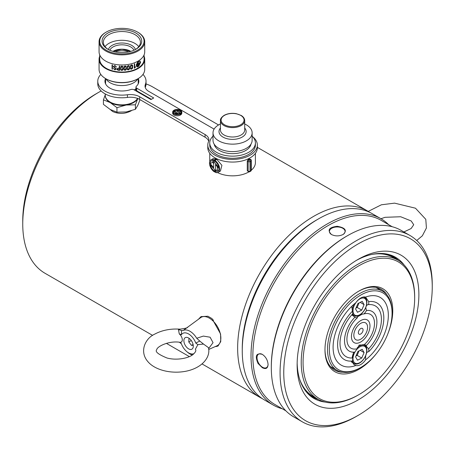 <?xml version="1.0" encoding="UTF-8"?>
<svg xmlns="http://www.w3.org/2000/svg" width="455" height="455" viewBox="0 0 455 455"><rect width="100%" height="100%" fill="white"/><g stroke="black" fill="none" stroke-linecap="round" stroke-linejoin="round"><path stroke-width="0.68" d="M354.934 352.09A22.892 13.218 -60 0 1 351.044 351.863A22.892 13.218 -60 0 1 344.68 337.985A22.892 13.218 -60 0 1 354.934 317.175A11.415 6.592 120 0 0 355.008 317.215A11.415 6.592 120 0 0 357.414 317.744A19.497 11.256 -60 0 0 349.662 347.193A19.497 11.256 -60 0 0 357.414 348.655A11.415 6.592 120 0 0 354.934 352.09M352.699 360.946A32.675 18.865 -60 0 1 346.909 360.656A32.675 18.865 -60 0 1 337.849 340.693A32.675 18.865 -60 0 1 352.699 310.901A11.415 6.592 120 0 0 352.807 313.762A29.279 16.903 -60 0 0 344.116 355.167A29.279 16.903 -60 0 0 352.807 357.954A11.415 6.592 120 0 0 352.699 360.946M354.934 317.175L351.812 314.849M352.807 357.954L353.461 352.193M352.699 310.901L351.59 306.46M366.44 305.606L367.936 304.56L368.624 304.634A11.415 6.592 120 0 0 368.732 301.642L365.581 297.087A11.415 6.592 120 0 0 360.713 298.014A11.415 6.592 120 0 0 355.85 302.706A39.062 22.551 -60 0 0 338.571 363.141A39.062 22.551 -60 0 0 355.85 365.501L353.916 364.506L351.584 361.071M360.713 334.01A3.327 1.922 -60 0 1 359.308 334.283A3.327 1.922 -60 0 1 359.052 330.336A3.327 1.922 -60 0 1 362.601 328.584A3.327 1.922 -60 0 1 362.817 331.297A3.327 1.922 -60 0 1 360.713 334.01M360.713 339.225A9.714 5.608 -60 0 1 355.207 339.214A9.714 5.608 -60 0 1 355.855 328.487A9.714 5.608 -60 0 1 364.819 322.561A9.714 5.608 -60 0 1 367.236 330.029A9.714 5.608 -60 0 1 360.713 339.225M360.713 341.995A13.11 7.57 -60 0 1 355.173 343.076A13.11 7.57 -60 0 1 354.161 327.509A13.11 7.57 -60 0 1 368.146 320.604A13.11 7.57 -60 0 1 368.999 331.314A13.11 7.57 -60 0 1 360.713 341.995M357.414 348.655L359.177 345.049L364.017 344.845A19.497 11.256 -60 0 0 374.232 326.644A19.497 11.256 -60 0 0 368.954 313.774A19.497 11.256 -60 0 0 364.017 313.933L362.288 314.149L357.533 316.754L357.414 317.744M364.017 313.933A11.415 6.592 120 0 0 366.497 310.498A22.892 13.218 -60 0 1 373.691 312.63A22.892 13.218 -60 0 1 366.497 345.413A11.415 6.592 120 0 0 366.423 345.373A11.415 6.592 120 0 0 364.017 344.845M365.746 307.608L366.497 310.498M368.624 304.634A29.279 16.903 -60 0 1 373.089 304.981A29.279 16.903 -60 0 1 381.262 322.396A29.279 16.903 -60 0 1 368.624 348.826C365.86 345.914 365.149 344.776 366.497 345.413L366.298 345.305M368.732 301.642A32.675 18.865 -60 0 1 379.237 304.657A32.675 18.865 -60 0 1 368.732 351.687A11.415 6.592 120 0 0 368.624 348.826M365.581 297.087A39.062 22.551 -60 0 1 377.223 296.188A39.062 22.551 -60 0 1 387.597 323.101A39.062 22.551 -60 0 1 365.581 359.882L365.672 355.713M368.732 351.687L367.213 352.09L366.565 353.029M360.713 367.503A44.345 25.605 120 0 0 360.718 367.503A44.345 25.605 120 0 0 392.073 313.188A44.345 25.605 120 0 0 360.713 295.085A44.345 25.605 120 0 0 329.357 349.4A44.345 25.605 120 0 0 360.713 367.503L359.791 368.038A45.654 26.356 -60 0 1 336.967 370.296A45.654 26.356 -60 0 1 336.967 317.584A45.654 26.356 -60 0 1 382.621 291.228A45.654 26.356 -60 0 1 392.073 312.124L392.073 313.188M355.85 365.501A11.415 6.592 120 0 0 365.581 359.882M359.791 368.038L360.718 367.503M357.141 347.876A10.437 6.023 -60 0 1 363.556 345.1A10.437 6.023 -60 0 1 364.734 345.527A10.437 6.023 -60 0 1 364.734 357.579A10.437 6.023 -60 0 1 354.303 363.602A10.437 6.023 -60 0 1 352.42 360.986M352.244 357.329A10.437 6.023 -60 0 1 353.956 352.181M357.511 360.212L361.765 358.028L364.091 352.562L362.169 349.286L357.914 351.47L355.583 356.936L357.511 360.212M363.573 345.999A9.652 5.574 120 0 0 353.023 358.25A9.652 5.574 120 0 0 362.919 360.002A9.652 5.574 120 0 0 363.573 345.999M360.184 350.31L364.091 352.562M359.063 350.885L357.152 355.366L361.765 358.028M356.003 355.958L357.152 355.366L356.47 354.854M362.84 297.115A10.437 6.023 -60 0 1 363.556 297.178A10.437 6.023 -60 0 1 364.734 297.604A10.437 6.023 -60 0 1 364.734 309.656A10.437 6.023 -60 0 1 354.303 315.679A10.437 6.023 -60 0 1 352.716 313.865M352.159 310.304A10.437 6.023 -60 0 1 353.945 304.281M357.511 312.289L361.765 310.105L364.091 304.64L362.169 301.364L357.914 303.548L355.583 309.013L357.511 312.289M363.573 298.071A9.652 5.574 120 0 0 353.023 310.327A9.652 5.574 120 0 0 362.919 312.079A9.652 5.574 120 0 0 363.573 298.071M360.184 302.382L364.091 304.64M359.063 302.956L357.152 307.443L361.765 310.105M356.003 308.029L357.152 307.443L356.47 306.932M404.216 265.1A81.519 47.064 120 0 0 395.537 257.268A81.519 47.064 120 0 0 356.367 260.414M297.155 362.971A81.519 47.064 120 0 0 314.018 398.466A81.519 47.064 120 0 0 325.137 402.066M356.163 416.524L358.005 415.46A104.997 60.623 120 0 0 432.25 286.866A104.997 60.623 120 0 0 358.005 243.999A104.997 60.623 120 0 0 283.761 372.594A104.997 60.623 120 0 0 358.005 415.46L356.163 416.524A107.607 62.125 -60 0 1 302.359 421.853A107.607 62.125 -60 0 1 302.359 297.598A107.607 62.125 -60 0 1 409.961 235.474A107.607 62.125 -60 0 1 432.25 284.733L432.25 286.866M358.005 400.019A86.086 49.703 -60 0 1 297.132 364.876A86.086 49.703 -60 0 1 358.005 259.441A86.086 49.703 -60 0 1 418.879 294.584A86.086 49.703 -60 0 1 358.005 400.019M409.961 235.474L401.202 230.418A107.607 62.125 120 0 0 347.398 235.747L347.398 235.747A107.607 62.125 120 0 0 271.311 367.538A107.607 62.125 120 0 0 293.594 416.797L302.359 421.853M285.894 410.842L274.877 404.484A106.305 61.374 -60 0 1 274.877 281.736A106.305 61.374 -60 0 1 381.182 220.362L392.199 226.721M271.311 367.538L271.311 366.468A106.305 61.374 -60 0 1 346.477 236.276L347.398 235.747M258.031 363.46C254.783 355.799 256.211 352.762 262.308 354.354C265.828 356.805 267.75 360.224 268.08 364.609C267.75 368.436 265.828 369.46 262.308 367.685L258.031 363.46M337.235 226.283C345.328 227.75 347.336 230.457 343.246 234.416C339.288 236.321 335.363 236.361 331.479 234.541C327.048 230.059 328.965 227.307 337.235 226.283M282.31 408.772A107.607 62.125 -60 0 1 273.307 405.081A107.607 62.125 -60 0 1 273.307 280.826A107.607 62.125 -60 0 1 380.909 218.701A107.607 62.125 -60 0 1 388.61 224.651M380.909 218.701L372.15 213.64A107.607 62.125 120 0 0 318.346 218.969A107.607 62.125 120 0 0 318.346 218.974A107.607 62.125 120 0 0 242.259 350.765A107.607 62.125 120 0 0 264.543 400.025L273.307 405.081M242.259 350.765L242.259 348.632A104.997 60.623 -60 0 1 316.498 220.038A104.997 60.623 -60 0 1 316.504 220.038L318.346 218.969L316.498 220.038M343.007 234.547A7.826 4.516 0 0 0 345.078 231.487A7.826 4.516 0 0 0 337.252 226.965A7.826 4.516 0 0 0 329.426 231.487A7.826 4.516 0 0 0 331.604 234.609M262.427 354.422A7.826 4.516 -120 0 0 258.633 354.104A7.826 4.516 -120 0 0 257.433 360.371A7.826 4.516 -120 0 0 262.546 367.27A7.826 4.516 -120 0 0 266.459 367.657A7.826 4.516 -120 0 0 268.075 364.33M262.285 398.608A107.607 62.125 -60 0 1 259.93 397.363A107.607 62.125 -60 0 1 259.93 273.108A107.607 62.125 -60 0 1 367.538 210.978A107.607 62.125 -60 0 1 369.796 212.394M218.559 124.966L152.641 86.911A107.607 62.125 120 0 0 146.027 83.93M138.621 82.236A107.607 62.125 120 0 0 138.274 82.196M101.135 90.954A107.607 62.125 120 0 0 98.837 92.24L98.837 92.24A107.607 62.125 120 0 0 22.75 224.031A107.607 62.125 120 0 0 45.039 273.29L152.641 335.415M215.124 346.63L218.008 346.005L220.755 341.568L220.573 333.964L212.041 318.614L207.912 316.231L201.047 316.635L198.391 319.308M131.319 110.758C125.171 114 118.954 114.256 112.675 111.526L110.224 109.496M22.75 224.031L22.75 220.834A103.694 59.867 -60 0 1 96.073 93.838L98.837 92.24L96.073 93.838M215.329 346.539A16.954 9.788 -120 0 0 218.212 345.874M201.292 316.504A16.954 9.788 -120 0 0 199.25 318.682M193.227 345.248L191.532 345.402L188.762 341.955L189.001 338.247M193.096 344.498L191.532 345.402M191.271 340.511L188.762 341.955M208.697 349.474L216.961 345.817A16.306 9.413 -120 0 0 220.112 332.946A16.306 9.413 -120 0 0 209.328 318.119A16.306 9.413 -120 0 0 200.689 317.63L183.206 330.461A13.906 8.031 60 0 1 189.957 331.263A13.906 8.031 60 0 1 196.708 338.258L203.374 336.086L210.102 337.212L213.037 342.661L208.606 348.604M192.289 354.997A13.906 8.031 60 0 1 187.841 352.488L186.817 351.635A11.585 6.688 -120 0 0 193.984 353.643M188.58 337.985A6.654 3.839 -120 0 0 185.253 337.655A6.654 3.839 -120 0 0 184.235 342.985A6.654 3.839 -120 0 0 188.58 348.843A6.654 3.839 -120 0 0 191.908 349.173A6.654 3.839 -120 0 0 192.926 343.843A6.654 3.839 -120 0 0 188.58 337.985M179.287 342.183C183.291 343.298 183.291 337.417 179.287 333.919L178.434 329.602L179.941 329.158C170.511 328.538 162.139 330.176 154.808 334.084C145.333 338.247 138.963 351.516 147.932 361.685C154.802 369.881 170.551 374.084 185.452 371.325C201.747 368.3 210.904 357.38 208.441 347.609L203.493 344.065L197.874 344.645L195.337 349.303C196.435 350.333 195.707 352.022 193.159 354.36C189.246 358.005 177.114 360.769 167.013 358.011C158.26 354.394 154.837 351.63 156.736 349.719C156.884 346.63 168.469 340.738 179.315 342.194L181.374 343.752A11.585 6.688 -120 0 0 186.817 351.635M197.874 344.645L195.786 343.076A11.585 6.688 -120 0 0 188.58 333.953A11.585 6.688 -120 0 0 181.374 334.755L179.287 333.919M195.786 343.076L199.773 341.051L196.708 338.258M183.206 330.461L181.551 330.529L181.374 334.755M178.434 329.602L181.551 330.529M199.773 341.051L203.493 344.065M387.216 295.261A46.632 26.919 120 0 0 381.262 289.312A46.632 26.919 120 0 0 358.403 291.365M324.978 349.258A46.632 26.919 120 0 0 334.635 370.08A46.632 26.919 120 0 0 342.763 372.258M357.948 395.19L358.87 394.661A78.914 45.563 120 0 0 414.67 298.014A78.914 45.563 120 0 0 358.87 265.8A78.914 45.563 120 0 0 303.07 362.442A78.914 45.563 120 0 0 358.87 394.661L357.948 395.19A80.216 46.313 -60 0 1 317.84 399.166A80.216 46.313 -60 0 1 317.84 306.539A80.216 46.313 -60 0 1 398.057 260.226A80.216 46.313 -60 0 1 414.67 296.95L414.67 298.014M376.831 353.046A47.934 27.675 -60 0 1 358.87 369.369A47.934 27.675 -60 0 1 324.978 349.798A47.934 27.675 -60 0 1 358.87 291.092A47.934 27.675 -60 0 1 388.513 294.14A47.934 27.675 -60 0 1 387.614 334.374M317.84 399.166L313.228 396.504A80.216 46.313 -60 0 1 299.703 379.311M371.792 254.447A80.216 46.313 -60 0 1 393.444 257.564L398.057 260.226M398.597 260.544A80.871 46.689 120 0 0 384.401 253.662M305.328 390.623A80.871 46.689 120 0 0 318.386 399.473M140.038 99.656L137.899 105.185L135.419 109.308L126.183 111.947L116.946 112.169L116.946 107.664L126.183 105.025L135.419 104.804L137.899 98.263M135.419 109.308L135.419 104.804M116.946 112.169L110.184 109.473L103.421 104.36L103.421 99.855L110.184 102.551L116.946 107.664M105.264 94.754L103.421 99.855M137.768 98.53A16.568 9.566 180 0 1 126.183 105.025A16.568 9.566 180 0 1 110.184 102.551A16.568 9.566 0 0 1 105.35 96.198M105.025 46.632A18.456 10.658 180 0 1 121.894 40.296A18.456 10.658 180 0 1 138.769 46.632M137.763 78.851A16.63 9.6 180 0 1 129.965 84.374A16.63 9.6 180 0 1 106.026 78.851M105.594 83.885A16.306 9.413 180 0 1 105.594 83.856L105.594 78.596M138.201 78.596L138.201 83.856A16.306 9.413 180 0 1 138.201 83.885M135.971 88.611A16.306 9.413 180 0 1 134.31 89.959M105.304 83.214A16.63 9.6 180 0 1 105.594 81.968M138.201 81.968A16.63 9.6 180 0 1 138.491 83.214M135.971 88.975A16.63 9.6 180 0 1 134.543 90.096M137.575 98.456A16.63 9.6 180 0 1 133.656 102.045A16.63 9.6 180 0 1 129.965 103.649A16.63 9.6 180 0 1 110.138 102.045A16.63 9.6 180 0 1 105.264 95.254L105.264 93.952M133.656 102.045L133.196 102.307A15.976 9.225 180 0 1 129.652 103.854A15.976 9.225 180 0 1 110.599 102.307L110.138 102.045M113.272 51.461A12.393 7.155 180 0 1 130.522 51.461M115.166 51.921A12.393 7.155 180 0 1 128.629 51.921M137.575 62.198L140.009 61.033L140.544 62.176A22.176 12.803 180 0 1 140.396 62.307L139.901 61.271L138.57 61.516L137.956 63.865A22.176 12.803 0 0 0 140.055 62.386L138.69 66.339L140.402 62.784A22.176 12.803 0 0 0 140.549 62.659L137.575 66.965L136.966 66.805L136.255 65.492A22.176 12.803 0 0 0 136.454 65.389L137.097 66.584L138.57 66.419L139.133 64.058A22.176 12.803 180 0 1 137.575 65.059A22.176 12.803 180 0 1 136.87 65.446L138.445 61.607L137.575 62.443L136.46 64.906A22.176 12.803 180 0 1 136.261 65.002L137.575 62.198M144.07 54.93L144.07 59.258A22.176 12.803 180 0 1 137.575 68.313A22.176 12.803 180 0 1 113.409 71.082A22.176 12.803 180 0 1 99.725 59.258L99.725 54.93M113.34 66.328L115.906 68.961L114.848 69.564L113.881 68.569A22.176 12.803 180 0 1 113.471 68.472L114.865 69.888L116.304 69.046L113.744 66.43L114.939 65.804L116.036 67.004A22.176 12.803 0 0 0 116.44 67.067L114.905 65.475L113.352 66.498M114.939 65.804L116.025 66.925A22.045 12.729 180 0 0 116.429 66.987L116.417 66.84M114.865 69.888L116.292 68.859M122.935 66.64L121.866 66.077L120.802 66.64L120.615 69.274L120.802 69.899L121.866 70.497L122.935 69.905L122.935 66.64M132.519 65.093L131.495 64.815L130.477 65.662L130.477 68.921L131.495 69.234L132.519 68.352L132.689 65.617M134.674 63.848A22.176 12.803 180 0 1 134.299 63.99L134.299 68.199A22.176 12.803 0 0 0 134.589 68.085L135.715 66.8L134.674 67.09L134.674 63.848M129.368 65.907L128.333 65.526L127.298 66.271L127.298 69.53L128.333 69.945L129.368 69.166L129.368 65.907M124.073 69.854L125.119 70.36L126.171 69.678L126.171 66.419L125.119 65.941L124.073 66.595L123.908 69.365M116.975 68.989L117.401 69.939L118.698 70.309A22.176 12.803 0 0 0 119.699 70.383L119.699 66.123A22.176 12.803 180 0 1 119.301 66.094L119.301 68.011A22.176 12.803 180 0 1 118.92 67.983L116.992 69.217M112.453 64.963A22.176 12.803 180 0 1 112.044 64.849L112.044 69.109A22.176 12.803 0 0 0 112.453 69.223L112.453 64.963L112.453 69.223M138.036 78.692L137.575 78.96A22.176 12.803 180 0 1 106.22 78.96L105.759 78.692A22.824 13.178 0 0 0 138.036 78.692L138.036 78.692A22.824 13.178 0 0 0 144.724 69.376L144.724 59.258A22.824 13.178 180 0 1 138.036 68.574A22.824 13.178 180 0 1 113.164 71.435A22.824 13.178 180 0 1 99.071 59.258A22.824 13.178 180 0 1 99.725 56.13M99.071 59.258L99.071 69.376A22.824 13.178 0 0 0 105.759 78.692M144.07 56.13A22.824 13.178 180 0 1 144.724 59.258M137.575 32.1L138.036 32.368A22.824 13.178 180 0 1 144.724 41.684L144.724 51.802A22.824 13.178 180 0 1 138.036 61.124A22.824 13.178 180 0 1 113.164 63.979A22.824 13.178 180 0 1 99.071 51.802L99.071 41.684A22.824 13.178 180 0 1 105.759 32.368L106.22 32.1A22.176 12.803 0 0 0 106.22 50.204A22.176 12.803 0 0 0 137.575 50.204A22.176 12.803 0 0 0 137.575 32.1A22.176 12.803 0 0 0 106.22 32.1M144.724 41.684A22.824 13.178 180 0 1 138.036 51.006A22.824 13.178 180 0 1 113.164 53.861A22.824 13.178 180 0 1 99.071 41.684M135.914 49.248A19.827 11.449 180 0 1 107.88 49.248A19.827 11.449 180 0 1 107.88 33.061A19.827 11.449 180 0 1 135.914 33.061A19.827 11.449 180 0 1 135.914 49.248L135.914 49.248M135.436 49.515A18.524 10.693 0 0 0 140.419 42.218A18.524 10.693 0 0 0 121.894 31.526A18.524 10.693 0 0 0 103.376 42.218A18.524 10.693 0 0 0 108.353 49.515M136.369 64.849L138.57 61.516M136.927 65.315A22.045 12.729 0 0 0 139.042 64.007L139.133 64.058M137.097 66.584L136.375 65.429M136.921 66.777L140.436 62.824M139.964 62.329L138.69 66.339M139.901 61.271L138.479 61.465L137.956 63.865M140.447 62.125L140.015 61.044M134.657 63.757L134.674 67.09M135.704 66.709L134.589 68.085M132.746 66.652L132.507 68.273L131.484 69.154L130.477 68.921M130.466 68.841L130.318 68.455M131.495 65.133L132.32 65.856L132.377 66.771L131.495 68.915L130.67 68.199L130.613 67.26L131.478 65.054L130.602 67.181L130.67 68.199M132.32 65.856L131.478 65.054M129.601 67.494L129.356 69.092L128.321 69.871L127.298 69.53M127.286 69.456L127.133 69.052M128.327 65.844L129.169 66.646L129.22 67.567L128.327 69.626L127.497 68.83L127.434 67.88L128.316 65.77L127.423 67.806L127.497 68.83M129.169 66.646L128.316 65.77M126.41 68.022L126.16 69.604L125.119 70.36M125.108 70.286L124.061 69.78M125.119 66.259L125.967 67.141L126.024 68.062L125.119 70.042L124.272 69.171L124.215 68.216L125.108 66.185L124.204 68.142L124.272 69.171M125.967 67.141L125.108 66.185M123.174 68.267L122.924 69.825L121.855 70.423L120.802 69.899M120.791 69.825L120.638 69.393M121.866 66.396L122.725 67.346L122.782 68.278L121.866 70.178L121.007 69.234L120.95 68.278L121.855 66.322L120.939 68.199L121.007 69.234M122.725 67.346L121.855 66.322M119.688 66.117L119.688 70.303A22.045 12.729 180 0 1 118.687 70.235L117.401 69.939M117.39 69.865L116.963 68.91M118.636 68.278A22.176 12.803 0 0 0 119.301 68.33L119.301 70.036A22.176 12.803 180 0 1 118.772 69.996L117.373 69.001L117.777 68.341L118.618 68.204L117.777 68.341M118.618 68.204A22.045 12.729 180 0 0 119.29 68.256L119.301 68.33M117.765 68.261L117.362 68.921M115.65 68.301L114.603 67.767M114.592 67.687L113.522 66.885M114.853 69.808L113.46 68.415M114.927 65.719L113.733 66.345M112.442 69.137A22.045 12.729 180 0 1 112.044 69.023M220.442 123.982A19.565 11.295 0 0 0 218.736 124.858A19.565 11.295 0 0 0 213.008 132.849A19.565 11.295 0 0 0 232.573 144.144A19.565 11.295 0 0 0 252.138 132.849A19.565 11.295 0 0 0 244.705 123.982M213.008 132.849L213.008 140.299A19.565 11.295 0 0 0 232.573 151.6A19.565 11.295 0 0 0 252.138 140.299L252.138 132.849M214.157 144.121A18.524 10.693 0 0 0 232.573 153.659A18.524 10.693 0 0 0 250.984 144.121M213.008 136.176A22.824 13.178 0 0 0 209.749 142.967A22.824 13.178 0 0 0 232.573 156.145A22.824 13.178 0 0 0 255.397 142.967A22.824 13.178 0 0 0 252.138 136.176M209.749 142.967L209.749 145.094A22.824 13.178 0 0 0 232.573 158.272A22.824 13.178 0 0 0 255.397 145.094L255.397 142.967M217.558 172.593A22.824 13.178 0 0 0 248.879 171.888M251.302 170.198A22.824 13.178 0 0 0 255.397 162.668L255.397 153.329M247.27 170.619L248.157 171.131A1.302 0.751 -60 0 0 248.43 171.728L247.27 170.619L247.27 161.036L248.242 159.466A22.824 13.178 0 0 0 249.169 158.937L250.654 159.352A1.302 0.751 -60 0 0 250.005 159.421L249.169 158.937M214.22 160.894L216.807 159.398L221.915 165.324L220.436 171.04L218.184 172.343A7.195 4.152 -120 0 0 219.356 166.814A7.195 4.152 -120 0 0 214.959 160.467L214.959 161.32A6.154 3.555 60 0 1 218.832 167.474L213.668 161.445L213.668 167.622L210.238 163.629A6.154 3.555 60 0 1 211.512 160.786A6.154 3.555 60 0 1 214.22 160.894L214.22 160.041A7.195 4.152 -120 0 0 210.989 159.881A7.195 4.152 -120 0 0 209.823 165.41A7.195 4.152 -120 0 0 214.22 171.757L214.22 170.904A6.154 3.555 60 0 1 210.341 164.75L215.511 170.779L215.511 164.602L218.94 168.595A6.154 3.555 60 0 1 217.666 171.438A6.154 3.555 60 0 1 214.959 171.33L214.959 172.183A7.195 4.152 -120 0 0 218.184 172.343M214.22 171.757L216.807 170.261L218.485 170.597M217.382 166.78L217.382 169.698L215.511 170.779M210.989 159.881L213.241 158.585L216.068 158.977L216.068 159.824M212.923 160.513L212.678 162.219L213.668 163.897M216.068 158.977L214.22 160.041M212.678 162.219L210.238 163.629M214.959 160.7L213.668 161.445M215.152 170.363L214.22 170.904M138.235 78.578A16.954 9.788 0 0 1 138.855 81.195A16.954 9.788 0 0 1 136.352 86.313A2.611 1.507 180 0 0 135.971 87.098A2.611 1.507 180 0 0 136.733 88.162L136.733 90.829L151.413 99.298M136.733 90.829A2.611 1.507 180 0 1 135.971 89.76L135.971 87.098M138.695 82.526A16.954 9.788 0 0 0 138.201 81.172M105.594 81.172A16.954 9.788 0 0 0 105.099 82.526M100.811 74.421A24.132 13.929 0 0 0 97.768 81.195L97.768 83.856A24.132 13.929 0 0 0 127.423 97.421A13.041 7.53 180 0 1 139.634 99.423L205.069 137.205A13.041 7.53 180 0 1 208.686 141.198M145.242 87.445A13.041 7.53 180 0 1 145.384 87.053A24.132 13.929 0 0 0 146.027 83.856L146.027 81.195A24.132 13.929 0 0 0 142.984 74.421M97.768 81.195A24.132 13.929 0 0 0 127.423 94.759A13.041 7.53 180 0 1 139.634 96.761L205.069 134.543A13.041 7.53 180 0 1 208.89 139.867A13.041 7.53 180 0 1 208.509 141.67A24.78 14.31 0 0 0 207.793 145.094L207.793 147.756A24.78 14.31 0 0 0 232.573 162.065A24.78 14.31 0 0 0 257.354 147.756L257.354 145.094A24.78 14.31 0 0 0 252.696 136.739M214.112 129.112L148.859 91.438A13.041 7.53 180 0 1 145.037 86.114A13.041 7.53 180 0 1 145.384 84.385A24.132 13.929 0 0 0 146.027 81.195M136.733 88.162L153.716 97.967L150.952 99.565L133.963 89.76A2.611 1.507 180 0 0 130.756 89.544A16.954 9.788 0 0 1 113.613 89.737A16.954 9.788 0 0 1 104.94 81.195A16.954 9.788 0 0 1 105.56 78.578M207.793 145.094A24.78 14.31 0 0 0 232.573 159.404A24.78 14.31 0 0 0 257.354 145.094M180.231 114.609L180.692 114.876A4.578 2.645 0 0 0 181.812 113.147L181.812 112.078A4.578 2.645 0 0 0 179.133 109.678A4.578 2.645 0 0 0 174.237 110.082L174.237 111.68A3.924 2.269 180 0 0 173.418 112.612M178.155 111.867L179.981 111.526A3.924 2.269 180 0 1 181.05 112.612M174.237 110.082L174.697 110.349A3.924 2.269 180 0 1 179.367 110.178L174.293 111.128L177.706 113.096L174.487 113.699A3.924 2.269 180 0 1 173.31 112.078A3.924 2.269 180 0 1 174.237 110.616L173.776 110.349A4.578 2.645 0 0 0 172.655 112.078L172.655 113.147A4.578 2.645 0 0 0 175.334 115.547A4.578 2.645 0 0 0 180.231 115.143L180.231 114.08L179.77 113.813A3.924 2.269 180 0 1 175.107 113.983L180.174 113.033L180.174 114.046M174.293 111.128L174.293 112.192L176.312 113.358M174.697 110.349L174.697 111.054M172.655 112.078A4.578 2.645 0 0 0 175.334 114.484A4.578 2.645 0 0 0 180.231 114.08L180.231 113.545L180.692 113.813L180.692 114.876M180.174 113.033L176.762 111.066L179.981 110.463L179.981 111.526M179.981 110.463A3.924 2.269 180 0 1 181.164 112.078A3.924 2.269 180 0 1 180.231 113.545M180.692 113.813A4.578 2.645 0 0 0 181.812 112.078M112.999 51.352A12.717 7.343 180 0 1 130.795 51.352M112.965 51.369A12.456 7.189 180 0 1 130.83 51.369M109.831 50.232A12.456 7.189 180 0 1 121.894 44.823A12.456 7.189 180 0 1 133.963 50.232M108.364 49.515A13.758 7.945 180 0 1 121.894 43.009A13.758 7.945 180 0 1 135.431 49.515M224.457 115.382A11.477 6.626 0 0 0 229.604 126.467A11.477 6.626 0 0 0 243.658 118.351A11.477 6.626 0 0 0 224.457 115.382M244.705 120.598A12.131 7.001 180 0 1 232.573 127.605A12.131 7.001 180 0 1 220.442 120.598C220.186 119.011 221.414 117.259 224.133 115.348C227.671 113.46 231.726 112.897 236.304 113.67L241.184 115.451C243.459 116.833 244.631 118.55 244.705 120.598L244.705 129.993A12.131 7.001 0 0 1 232.573 137A12.131 7.001 0 0 1 220.442 129.993L220.442 120.598M220.442 128.014A13.582 7.843 0 0 0 232.573 139.378A13.582 7.843 0 0 0 244.705 128.014M250.927 170.602L250.927 161.013L250.005 161.548L250.005 171.131L250.927 170.602A1.302 0.751 60 0 1 250.654 171.199L249.732 171.728A1.302 0.751 -120 0 0 250.005 171.131A1.302 0.751 0 0 1 248.157 171.131L248.157 161.548A1.302 0.751 -60 0 1 249.084 159.95L250.005 159.421A1.302 0.751 -120 0 1 250.927 161.013A1.302 0.751 0 0 0 251.308 160.484L251.308 170.068A1.302 0.751 0 0 1 250.927 170.602M247.27 161.036L248.157 161.548A1.302 0.751 0 0 0 250.005 161.548A1.302 0.751 60 0 0 249.084 159.95L248.242 159.466M139.634 96.761L139.634 99.423M205.069 134.543L205.069 137.205M127.423 94.759L127.423 97.421M145.384 84.385L145.384 87.053M382.621 291.228L376.023 287.418M336.967 370.296L330.37 366.491M364.734 345.527L362.953 344.498M354.303 363.602L351.408 361.93M364.734 297.604L363.619 296.961M354.303 315.679L352.17 314.45M367.538 210.978L257.354 147.369M259.93 397.363L202.043 363.937M189.337 356.601L166.399 343.36M212.57 320.525L213.526 319.973M187.551 327.225C188.074 327.748 185.538 328.396 179.941 329.158M179.315 342.194L181.107 343.195M380.949 218.724L385.049 217.314L400.69 216.751L411.201 220.971L413.726 224.73L411.11 228.546L403.886 231.965M416.723 240.507L422.354 235.809L426.415 227.989L425.795 219.338L415.483 208.208L394.587 203.14L381.364 204.795L368.237 211.393M113.062 51.398L121.894 49.299L130.733 51.398M138.525 91.865L138.525 92.393M209.749 161.514L209.749 153.329M250.654 171.199A1.302 1.302 0 0 0 251.308 170.068M248.43 171.728A1.302 1.302 0 0 0 249.732 171.728M251.308 160.484A1.302 1.302 0 0 0 250.654 159.352"/></g></svg>

